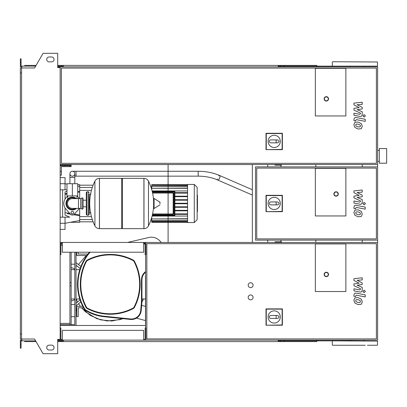 <?xml version="1.0" encoding="UTF-8"?>
<svg xmlns="http://www.w3.org/2000/svg" width="407" height="407" viewBox="0 0 407 407"><rect width="100%" height="100%" fill="white"/><g stroke="black" fill="none" stroke-linecap="round" stroke-linejoin="round"><path stroke-width="0.61" d="M386.65 163.207L386.65 148.555L379.324 148.555L379.324 163.207L386.65 163.207M315.832 164.55L315.832 166.87M315.832 240.13L315.832 242.45M345.869 115.954L315.344 115.954L315.344 68.335L345.869 68.335L345.869 115.954L315.344 115.954L315.344 68.335L345.869 68.335L345.869 115.954M268.091 141.382A6.105 6.105 0 0 1 274.196 135.277A6.105 6.105 0 0 1 280.301 141.382A6.105 6.105 0 0 1 274.196 147.487A6.105 6.105 0 0 1 268.091 141.382M277.615 139.916C279.497 140.893 279.497 141.87 277.615 142.847L276.149 142.847L276.149 139.916L277.615 139.916M276.149 142.847L270.777 142.847A1.465 1.465 0 0 1 269.312 141.382A1.465 1.465 0 0 1 270.777 139.916L276.149 139.916M266.27 149.4L266.27 133.547L282.122 133.547L282.122 149.4L266.015 149.654L266.015 133.293L266.27 133.547M266.015 133.293L282.377 133.293L282.122 133.547M282.377 133.293L282.377 149.654L282.122 149.4M282.377 149.654L266.015 149.654M328.53 98.86A2.198 2.198 0 0 0 326.333 96.663A2.198 2.198 0 0 0 324.135 98.86A2.198 2.198 0 0 0 326.333 101.058A2.198 2.198 0 0 0 328.53 98.86A2.198 2.198 0 0 1 326.333 101.058A2.198 2.198 0 0 1 324.135 98.86M60.155 164.55L377.615 164.55L377.615 66.87L60.155 66.87L60.155 340.13L377.615 340.13L377.615 242.45L60.155 242.45M376.394 163.329L61.376 163.329L61.376 68.091L376.394 68.091L376.394 163.329M60.155 165.038L70.411 165.038L70.411 164.55M60.155 165.771L65.039 165.771L65.039 165.038M71.144 164.55L71.144 165.771L65.039 165.771M60.155 171.51L61.376 171.51L61.376 175.173L60.155 175.173M69.923 165.771L69.923 166.626L61.376 166.626L61.376 171.51M61.376 166.626L64.55 166.626M69.923 164.55L69.923 165.038M71.144 165.771L71.144 166.626L69.923 166.626M360.078 214.652L360.444 213.761L360.078 212.739L358.089 211.879L356.079 211.961L355.713 212.841L356.079 213.879L358.089 214.743L360.078 214.652M361.284 211.375L358.089 209.824L354.873 210.134L353.861 212.479L354.873 215.242L358.089 216.799L361.284 216.483L362.296 214.118L361.284 211.375M365.221 207.092L356.313 205.362C354.945 205.047 354.156 205.698 353.958 207.305L353.958 208.476L355.698 208.816L355.698 208.023L356.44 207.443L365.221 209.147L365.221 207.092M362.902 203.637L364.148 204.889L365.4 203.637L364.148 202.391L362.902 203.637M353.958 192.684L359.132 195.411L353.958 196.128L353.958 197.929L360.46 200.885L360.46 201.526L359.722 202.111L353.953 201.007L353.953 203.062L359.854 204.192C361.228 204.497 362.011 203.846 362.205 202.238L362.199 199.511L357.107 197.456L362.199 196.749L362.199 195.146L357.107 192.48L362.199 192.14L362.199 190.018L353.958 190.888L353.958 192.684M360.078 126.862L360.444 125.972L360.078 124.949L358.089 124.089L356.079 124.171L355.713 125.051L356.079 126.089L358.089 126.953L360.078 126.862M361.284 123.586L358.089 122.034L354.873 122.344L353.861 124.69L354.873 127.452L358.089 129.009L361.284 128.693L362.296 126.328L361.284 123.586M365.221 119.302L356.313 117.572C354.945 117.257 354.156 117.908 353.958 119.516L353.958 120.686L355.698 121.027L355.698 120.233L356.44 119.653L365.221 121.357L365.221 119.302M362.902 115.847L364.148 117.099L365.4 115.847L364.148 114.601L362.902 115.847M353.958 104.894L359.132 107.621L353.958 108.338L353.958 110.139L360.46 113.095L360.46 113.736L359.722 114.321L353.953 113.217L353.953 115.273L359.854 116.402C361.228 116.707 362.011 116.056 362.205 114.448L362.199 111.722L357.107 109.666L362.199 108.959L362.199 107.356L357.107 104.691L362.199 104.35L362.199 102.228L353.958 103.098L353.958 104.894M360.078 302.442L360.444 301.551L360.078 300.529L358.089 299.669L356.079 299.75L355.713 300.631L356.079 301.668L358.089 302.533L360.078 302.442M361.284 299.165L358.089 297.614L354.873 297.924L353.861 300.269L354.873 303.032L358.089 304.589L361.284 304.273L362.296 301.908L361.284 299.165M365.221 294.882L356.313 293.152C354.945 292.837 354.156 293.488 353.958 295.095L353.958 296.265L355.698 296.606L355.698 295.813L356.44 295.233L365.221 296.937L365.221 294.882M362.902 291.427L364.148 292.679L365.4 291.427L364.148 290.181L362.902 291.427M353.958 280.474L359.132 283.201L353.958 283.918L353.958 285.719L360.46 288.675L360.46 289.316L359.722 289.901L353.953 288.797L353.953 290.852L359.854 291.982C361.228 292.287 362.011 291.636 362.205 290.028L362.199 287.301L357.107 285.246L362.199 284.539L362.199 282.936L357.107 280.27L362.199 279.93L362.199 277.808L353.958 278.678L353.958 280.474M275 164.55L275 165.161L281.573 165.161L281.573 164.55M72.365 171.266A2.442 2.442 0 0 0 69.923 173.708A2.442 2.442 0 0 0 72.365 176.15A2.442 2.442 0 0 0 74.807 173.708A2.442 2.442 0 0 0 72.365 171.266A2.442 2.442 0 0 0 69.923 173.708A2.442 2.442 0 0 0 72.365 176.15A2.442 2.442 0 0 0 74.807 173.708A2.442 2.442 0 0 0 72.365 171.266L198.168 171.266L198.168 176.15L76.028 176.15L76.028 171.266M76.394 183.72L68.335 183.72M72.365 195.93L77.737 195.93L77.737 183.72L66.992 183.72L66.992 195.93L72.365 195.93L72.365 183.72M197.151 195.711L197.446 195.711L197.446 199.705L197.151 199.705M197.151 200.112L197.446 200.112L197.446 202.416L197.151 202.386M197.446 201.348L197.151 201.348M197.151 204.166L197.446 204.166L197.446 202.666L197.151 202.666M197.446 204.166L197.446 211.589L197.151 211.589M197.446 210.317L197.151 210.317M197.446 210.114L197.151 210.114M197.446 208.511L197.151 208.511M197.446 207.55L197.151 207.55M197.446 207.127L197.151 207.127M197.446 205.891L197.151 205.891M315.344 215.954L315.344 168.335L345.869 168.335L345.869 215.954L315.344 215.954L315.344 168.335L345.869 168.335L345.869 215.954L315.344 215.954M376.394 238.909L256.736 238.909L256.736 168.091L376.394 168.091L376.394 238.909M377.615 240.13L377.615 166.87L255.515 166.87L255.515 240.13L377.615 240.13L377.615 242.45M268.091 203.408A6.105 6.105 0 0 1 274.196 197.303A6.105 6.105 0 0 1 280.301 203.408A6.105 6.105 0 0 1 274.196 209.513A6.105 6.105 0 0 1 268.091 203.408M277.615 201.943C279.497 202.92 279.497 203.897 277.615 204.874L276.149 204.874L276.149 201.943L277.615 201.943M276.149 204.874L270.777 204.874A1.465 1.465 0 0 1 269.312 203.408A1.465 1.465 0 0 1 270.777 201.943L276.149 201.943M266.27 211.426L266.27 195.574L282.122 195.574L282.122 211.426L266.015 211.681L266.015 195.319L266.27 195.574M266.015 195.319L282.377 195.319L282.122 195.574M282.377 195.319L282.377 211.681L282.122 211.426M282.377 211.681L266.015 211.681M338.298 193.976A2.198 2.198 0 0 0 336.101 191.778A2.198 2.198 0 0 0 333.903 193.976A2.198 2.198 0 0 0 336.101 196.174A2.198 2.198 0 0 0 338.298 193.976A2.198 2.198 0 0 1 336.101 196.174A2.198 2.198 0 0 1 333.903 193.976M72.365 197.761C66.341 200.203 66.341 200.203 72.365 197.761L75.376 198.616L74.186 198.056M88.482 215.222L88.482 191.778L87.017 191.778L87.017 215.222L88.482 215.222L89.214 214.489L89.214 194.22L90.924 194.22M143.915 228.653L143.915 178.347L143.976 228.653A5.006 5.006 0 0 0 148.469 225.86L148.469 181.14A5.006 5.006 0 0 0 143.976 178.347L122.426 178.347L122.426 228.653L143.915 228.653M153.622 203.5L153.622 198.728L154.085 198.468L154.085 208.532L153.622 208.272L153.622 203.5M160.032 203.5L160.032 202.208L160.032 203.5M94.917 181.14A5.006 5.006 0 0 1 99.41 178.347L121.693 178.347L121.693 228.653L99.471 228.653L99.471 178.347L99.41 228.653A5.006 5.006 0 0 1 94.917 225.86L94.917 181.14A50.549 50.549 0 0 0 94.917 225.86M89.214 214.489L89.214 194.22M83.109 198.616A0.733 0.733 0 0 0 82.061 197.955L82.061 209.045A0.733 0.733 0 0 0 83.109 208.384L83.109 198.616M78.47 198.616L78.47 208.384L72.365 208.384A4.884 4.884 0 0 1 67.481 203.5A4.884 4.884 0 0 1 72.365 198.616L80.667 198.616L80.667 208.384L82.061 209.045M73.708 212.658A1.343 1.343 0 0 1 72.365 214.001A1.343 1.343 0 0 1 71.022 212.658A1.343 1.343 0 0 1 72.365 211.314A1.343 1.343 0 0 1 73.708 212.658M79.38 208.384A8.547 8.547 0 0 1 78.734 209.198L74.186 214.286A2.442 2.442 0 0 1 70.543 214.286L65.995 209.198A8.547 8.547 0 0 1 65.995 197.802L67.669 195.93M77.06 195.93L78.734 197.802A8.547 8.547 0 0 1 79.38 198.616M187.576 184.452L187.576 222.548L194.292 222.548L194.292 184.452L187.576 184.452M194.292 222.548L197.151 219.688L197.151 187.312L194.292 184.452M187.576 216.056L152.101 216.056M152.477 214.464L173.168 214.464A0.488 0.488 0 0 0 173.657 213.975L173.657 193.025A0.488 0.488 0 0 0 173.168 192.536L152.477 192.536M152.584 193.025L173.168 193.025L173.168 192.536A0.488 0.488 0 0 1 173.657 193.025L173.657 213.975L173.168 213.975L173.168 214.464M152.193 215.685L174.389 215.685A0.488 0.488 0 0 0 174.878 215.196L174.878 191.804A0.488 0.488 0 0 0 174.389 191.315L152.193 191.315M187.576 214.367L174.878 214.367M187.576 213.879L174.878 213.879M152.101 190.944L187.576 190.944M187.576 184.941L151.73 184.697L151.73 189.581M187.576 192.633L174.878 192.633M187.576 188.283L151.73 188.283L187.576 188.039M187.576 186.345L151.73 186.345L187.576 186.101M187.576 185.282L151.73 185.282L187.576 185.037M187.576 218.717L151.73 218.961L151.73 217.419M187.576 220.655L151.73 220.655L151.73 218.961L187.576 218.961M187.576 221.718L151.73 221.718L151.73 220.899L187.576 220.899M187.576 222.059L151.73 222.059L187.576 221.963M187.576 193.122L174.878 193.122M187.576 203.744L174.878 203.744M187.576 206.797L174.878 206.797M187.576 207.285L174.878 207.285M187.576 210.338L174.878 210.338M187.576 210.826L174.878 210.826M187.576 203.256L174.878 203.256M187.576 196.174L174.878 196.174M187.576 200.203L174.878 200.203M187.576 196.662L174.878 196.662M187.576 199.715L174.878 199.715M65.039 207.901L65.039 215.059L69.724 217.175L65.039 217.175L65.039 223.28L60.155 223.28M77.335 215.334L73.647 214.738L79.691 215.72L79.691 220.533L65.039 223.28L65.039 229.385L60.155 229.385M67.18 213.685L70.492 214.224M60.155 189.825L66.992 189.825M66.992 191.259L65.039 191.941L65.039 199.099M79.691 198.616L79.691 191.28L77.737 191.6L79.691 191.28L79.691 184.697L77.737 184.697M66.992 193.345L65.039 193.666M92.323 187.444L79.691 187.444L79.691 186.467L77.737 186.101M79.691 215.72L79.691 214.942L74.344 214.107M72.909 213.884L71.469 213.66M69.739 213.385L65.039 212.642M79.691 214.942L79.691 208.384M65.039 194.358L66.992 194.047M77.737 192.363L79.691 192.058M65.039 189.825L65.039 177.615L60.155 177.615L65.039 177.615M70.248 222.303L79.691 222.303L79.691 220.533M62.597 189.825L62.597 217.175M60.155 217.175L65.039 217.175M275 242.45L275 241.839L281.573 241.839L281.573 242.45M62.352 339.397L60.887 339.397L60.887 327.92L60.155 327.92M143.671 339.397L145.136 339.397L145.136 327.92L145.869 327.92L145.869 340.13M143.671 340.13L143.671 330.362L62.352 330.362L62.352 340.13M62.352 243.183L60.887 243.183L60.887 254.66L60.155 254.66M143.671 243.183L145.136 243.183L145.136 254.66L145.869 254.66L145.869 242.45M143.671 242.45L143.671 252.218L62.352 252.218L62.352 242.45M250.631 299.837A2.442 2.442 0 0 1 248.189 297.395A2.442 2.442 0 0 1 250.631 294.953A2.442 2.442 0 0 1 253.073 297.395A2.442 2.442 0 0 1 250.631 299.837M250.631 287.627A2.442 2.442 0 0 1 248.189 285.185A2.442 2.442 0 0 1 250.631 282.743A2.442 2.442 0 0 1 253.073 285.185A2.442 2.442 0 0 1 250.631 287.627M315.344 291.534L315.344 243.915L345.869 243.915L345.869 291.534L315.344 291.534L315.344 243.915L345.869 243.915L345.869 291.534L315.344 291.534M376.394 338.909L146.846 338.909L146.846 243.671L376.394 243.671L376.394 338.909M145.625 327.92L145.625 254.66M268.091 316.961A6.105 6.105 0 0 1 274.196 310.856A6.105 6.105 0 0 1 280.301 316.961A6.105 6.105 0 0 1 274.196 323.066A6.105 6.105 0 0 1 268.091 316.961M277.615 315.496C279.497 316.473 279.497 317.45 277.615 318.427L276.149 318.427L276.149 315.496L277.615 315.496M276.149 318.427L270.777 318.427A1.465 1.465 0 0 1 269.312 316.961A1.465 1.465 0 0 1 270.777 315.496L276.149 315.496M266.27 324.979L266.27 309.127L282.122 309.127L282.122 324.979L266.015 325.234L266.015 308.872L266.27 309.127M266.015 308.872L282.377 308.872L282.122 309.127M282.377 308.872L282.377 325.234L282.122 324.979M282.377 325.234L266.015 325.234M328.53 274.44A2.198 2.198 0 0 0 326.333 272.242A2.198 2.198 0 0 0 324.135 274.44A2.198 2.198 0 0 0 326.333 276.638A2.198 2.198 0 0 0 328.53 274.44A2.198 2.198 0 0 1 326.333 276.638A2.198 2.198 0 0 1 324.135 274.44M280.906 241.839L280.906 240.13M280.906 166.87L280.906 165.161M71.144 252.218L71.144 324.623L74.807 324.623L74.807 252.218M76.028 252.218L76.028 325.478M60.155 323.402L69.923 323.402M60.887 244.037L62.352 244.037M60.155 324.623L69.923 324.623L69.923 252.218M60.887 245.258L62.352 245.258M71.144 324.623L69.923 324.623M145.625 275.86A1.221 1.221 0 0 0 145.502 276.394L145.502 324.013A1.221 1.221 0 0 0 145.625 324.547M145.502 320.568A1.221 1.221 0 0 1 145.497 320.568L136.431 318.137M145.502 306.41L141.651 305.377M78.225 252.218L78.225 254.049L87.948 254.049M76.76 252.218L76.76 255.515L86.828 255.515M82.753 306.308L76.76 306.308L76.76 316.565L78.225 316.565L78.225 307.773L83.532 307.773M127.539 242.45L148.84 237.495A11.355 11.355 0 0 1 159.595 240.679L161.294 242.45M141.962 298.982L145.502 298.982M134.381 261.182A2.442 2.442 0 0 0 133.364 260.165L133.135 260.597A1.954 1.954 0 0 1 133.949 261.411L134.381 261.182A49.481 49.481 0 0 1 134.381 307.478L133.949 307.249A1.954 1.954 0 0 1 133.135 308.063L133.364 308.496A2.442 2.442 0 0 0 134.381 307.478A2.442 2.442 0 0 1 133.364 308.496A49.481 49.481 0 0 1 87.067 308.496L87.296 308.063A1.954 1.954 0 0 1 86.482 307.249L86.05 307.478A2.442 2.442 0 0 0 87.067 308.496M133.364 260.165A49.481 49.481 0 0 0 87.067 260.165A2.442 2.442 0 0 0 86.05 261.182A2.442 2.442 0 0 1 87.067 260.165L87.296 260.597A48.993 48.993 0 0 1 133.135 260.597M86.482 307.249A48.993 48.993 0 0 1 86.482 261.411L86.05 261.182A49.481 49.481 0 0 0 86.05 307.478M84.519 309.478A2.442 2.442 0 0 0 85.307 310.282A43.249 43.249 0 0 0 103.866 316.687L130.454 319.444A9.768 9.768 0 0 0 141.188 310.592L141.962 301.913L141.473 301.892L140.705 310.546A9.28 9.28 0 0 1 130.505 318.956L103.917 316.203A42.76 42.76 0 0 1 85.567 309.869A1.954 1.954 0 0 1 84.936 309.228L84.519 309.478A48.535 48.535 0 0 1 84.819 258.689L85.241 258.938A30.8 30.8 0 0 1 90.242 252.218M89.56 252.218A31.288 31.288 0 0 0 84.819 258.689M141.962 301.913L141.962 279.812A9.768 9.768 0 0 1 145.625 272.186M145.136 243.671L143.671 243.279M71.144 298.982L74.807 298.982M76.028 298.982L79.757 298.982M79.757 269.678L76.028 269.678M74.807 269.678L71.144 269.678M74.807 299.516L72.365 300.814L71.144 300.814M71.144 267.847L72.365 267.847L74.807 269.144M76.028 260.699L76.028 256.191M76.028 309.086L76.028 307.962M76.028 312.469L76.221 309.086M76.028 303.368L80.026 299.801M76.028 305.861L80.769 301.862L78.607 303.688L80.408 306.308L78.607 303.688M77.595 301.958L76.124 298.982L77.595 301.958M77.432 266.32L77.294 266.58M80.907 266.453L76.028 262.698L78.449 264.55L86.177 255.515L78.439 264.56L80.912 266.443M80.148 268.493L76.028 265.176M76.028 305.881L78.622 303.703M71.144 304.477L74.807 304.477M71.144 316.687L74.807 316.687M71.144 264.184L74.807 264.184M332.56 345.258L365.227 345.258M318.274 66.87L318.274 66.138L377.248 66.138L332.56 66.138M332.56 61.742L377.493 61.986L332.56 61.742M377.248 345.258L367.424 345.258M332.56 340.863L377.493 341.107L350.259 340.863L350.259 340.13M350.259 66.87L350.259 66.138L364.194 66.138L364.194 66.87M318.274 66.138L278.714 66.138L278.714 66.87M316.809 66.87L316.809 65.405L280.179 65.405L280.179 66.87M283.781 66.138L283.781 66.87M63.329 66.138L58.934 66.138L58.934 67.603M284.178 65.405L284.178 66.138M280.179 65.405L278.225 65.405L278.225 66.87M278.225 65.405L63.329 65.405L63.329 66.87M63.329 65.405L61.376 65.405L61.376 66.138M61.376 65.405L57.713 65.405M36.081 65.405L24.746 65.405L24.746 66.138M278.225 66.138L278.714 66.138M318.274 340.13L318.274 340.863L278.714 340.863L278.714 340.13M316.809 340.13L316.809 341.595L280.179 341.595L280.179 340.13M283.781 340.863L283.781 340.13M63.329 340.863L57.713 340.863M284.178 341.595L284.178 340.863M280.179 341.595L278.225 341.595L278.225 340.13M278.225 341.595L63.329 341.595L63.329 340.13M63.329 341.595L61.376 341.595L61.376 340.863M61.376 341.595L57.713 341.595M36.081 341.595L24.746 341.595L24.746 340.863M278.225 340.863L278.714 340.863M318.274 340.863L350.259 340.863M49.166 56.98A2.442 2.442 0 0 0 46.724 59.422A2.442 2.442 0 0 0 49.166 61.864A2.442 2.442 0 0 1 46.724 59.422A2.442 2.442 0 0 1 49.166 56.98L51.608 56.98A2.442 2.442 0 0 1 54.05 59.422A2.442 2.442 0 0 1 51.608 61.864A2.442 2.442 0 0 0 54.05 59.422A2.442 2.442 0 0 0 51.608 56.98M49.166 350.02A2.442 2.442 0 0 1 46.724 347.578A2.442 2.442 0 0 1 49.166 345.136A2.442 2.442 0 0 0 46.724 347.578A2.442 2.442 0 0 0 49.166 350.02L51.608 350.02A2.442 2.442 0 0 0 54.05 347.578A2.442 2.442 0 0 0 51.608 345.136A2.442 2.442 0 0 1 54.05 347.578A2.442 2.442 0 0 1 51.608 350.02M58.201 339.397L58.201 340.13L57.713 340.13M58.934 340.863L58.934 339.397M252.34 164.55L252.34 242.45M267.725 164.55L267.725 166.87M267.725 240.13L267.725 242.45M58.934 66.87L60.155 66.87M60.155 325.478L145.625 325.478M58.934 340.13L60.155 340.13M377.615 164.55L377.615 166.87M362.23 164.55L362.23 166.87M362.23 240.13L362.23 242.45M21.571 72.975L20.35 72.975L20.35 67.969L21.571 67.969L21.571 339.031L34.6 339.031L43.061 353.683L57.713 353.683L57.713 339.397L60.155 339.397M58.201 67.603L58.201 66.87L57.713 66.87M21.571 67.969L34.6 67.969L43.061 53.317L57.713 53.317L57.713 67.603L60.155 67.603M21.815 66.87L20.35 66.87L20.35 62.475L21.083 62.475L21.083 66.138L35.658 66.138M35.658 340.863L21.815 340.863L21.815 339.031M21.815 340.13L20.35 340.13L20.35 344.526L21.083 344.526L21.083 340.863L21.815 340.863M20.35 344.526L20.35 348.189L21.083 348.189L21.083 344.526M58.934 66.138L57.713 66.138M20.35 62.475L20.35 58.812L21.083 58.812L21.083 62.475M21.815 66.138L21.815 67.969M20.35 72.975L20.35 334.025L21.571 334.025M20.35 334.025L20.35 339.031L21.571 339.031M51.608 345.136L49.166 345.136M51.608 61.864L49.166 61.864M324.379 98.86A1.954 1.954 0 0 1 326.333 96.907A1.954 1.954 0 0 1 328.286 98.86A1.954 1.954 0 0 1 326.333 100.814A1.954 1.954 0 0 1 324.379 98.86M74.807 183.476L74.807 177.371L69.923 177.371L69.923 173.708M217.277 179.049A2.442 1.043 -66.5 0 0 217.669 179.986A2.442 1.043 -66.5 0 0 217.76 180.011A2.442 1.043 -66.5 0 0 219.22 178.887A2.442 1.043 -66.5 0 0 220.009 176.44A2.442 1.043 -66.5 0 0 219.617 175.503A2.442 1.043 -66.5 0 0 219.526 175.478A2.442 1.043 -66.5 0 0 218.651 175.875M197.446 198.774L197.151 198.774M197.446 197.13L197.151 197.13M197.446 195.523L197.151 195.523M197.446 203.419L197.151 203.419M197.446 204.258L197.151 204.258M334.147 193.976A1.954 1.954 0 0 1 336.101 192.023A1.954 1.954 0 0 1 338.054 193.976A1.954 1.954 0 0 1 336.101 195.93A1.954 1.954 0 0 1 334.147 193.976M75.376 198.616A5.739 5.739 0 0 0 66.626 203.5A5.739 5.739 0 0 0 75.376 208.384M76.501 198.616A6.4 6.4 0 0 0 65.965 203.5A6.4 6.4 0 0 0 76.501 208.384M143.976 228.653L143.976 178.347M159.885 203.5L159.885 201.948L159.885 203.5M99.41 178.347L99.41 228.653M152.584 213.975L173.168 213.975L173.168 193.025L173.657 193.025M174.389 191.315L174.389 191.804L174.878 191.804M174.878 215.196L174.389 215.196L174.389 215.685M152.31 191.804L174.389 191.804L174.389 215.196L152.31 215.196M60.155 183.72L65.039 183.72L66.992 184.086M324.379 274.44A1.954 1.954 0 0 1 326.333 272.487A1.954 1.954 0 0 1 328.286 274.44A1.954 1.954 0 0 1 326.333 276.394A1.954 1.954 0 0 1 324.379 274.44M71.144 285.887L69.923 285.887M71.144 282.773L69.923 282.773M133.949 261.411A48.993 48.993 0 0 1 133.949 307.249M86.482 261.411A1.954 1.954 0 0 1 87.296 260.597M133.135 308.063A48.993 48.993 0 0 1 87.296 308.063M85.307 310.282L85.567 309.869M84.936 309.228A48.046 48.046 0 0 1 85.241 258.938M145.625 271.571A10.256 10.256 0 0 0 141.473 279.812L141.473 301.892M143.671 243.788L145.136 244.18M103.917 316.203L103.866 316.687M140.705 310.546L141.188 310.592M141.473 279.812L141.962 279.812M130.505 318.956L130.454 319.444M143.462 298.982L141.946 302.096L143.462 298.982M122.919 318.661L111.854 321.006L100.565 319.861L90.135 315.308L81.568 307.773L85.511 311.833L96.871 318.681L107.148 320.96L119.994 319.637L122.919 318.661M377.615 161.376L379.324 161.376M377.615 150.387L379.324 150.387M76.028 176.15L74.807 176.15M252.34 189.738L219.617 175.503C213.085 172.705 205.937 171.296 198.168 171.266M198.168 176.15C205.296 176.185 211.798 177.462 217.669 179.986L252.34 195.065M74.807 177.371L74.807 173.708M69.923 183.476L69.923 177.371M196.947 195.411L197.446 195.411M196.947 199.817L197.446 199.817M196.947 202.416L197.446 202.416M67.725 195.93L67.725 198.987L66.31 201.211L65.893 203.5L66.555 200.651L68.396 198.387L71.052 197.161L73.972 197.232L76.608 198.616M77.004 195.93L77.004 198.616M76.608 208.384L70.803 209.778L66.427 206.069L65.893 203.5L66.427 206.069M67.018 207.148L68.02 208.298M69.694 209.396L71.678 209.936M73.631 209.844L75.463 209.183M89.214 212.78L90.924 212.78M148.469 225.86A50.549 50.549 0 0 0 153.622 205.983M153.622 201.017A50.549 50.549 0 0 0 148.469 181.14M160.032 202.208L154.085 198.468M154.085 208.532L160.032 204.792M121.693 179.08L122.426 178.347M121.693 227.92L122.426 228.653M83.109 200.213L86.284 200.213L86.284 192.511L87.017 193.244M83.109 206.787L86.284 206.787L86.284 214.489L87.017 215.222M87.017 213.756L86.284 214.489L86.284 192.511L87.017 191.778M88.482 191.778L89.214 192.511M80.667 198.616L82.061 197.955M78.47 208.384L80.667 208.384M151.73 220.106L150.88 220.106M151.73 186.894L150.88 186.894M187.576 222.303L151.73 222.303M187.576 184.697L151.73 184.697M91.438 190.374L79.691 190.374M91.438 216.626L79.691 216.626M92.323 219.556L79.691 219.556M93.137 185.185L79.691 185.185M93.137 221.815L79.691 221.815M168.096 242.45L168.096 164.55L168.096 242.45M332.316 65.893L332.316 61.986M332.316 345.014L332.316 341.107M377.493 345.014L377.493 341.107M377.493 65.893L377.493 61.986M364.194 340.863L364.194 340.13"/></g></svg>
